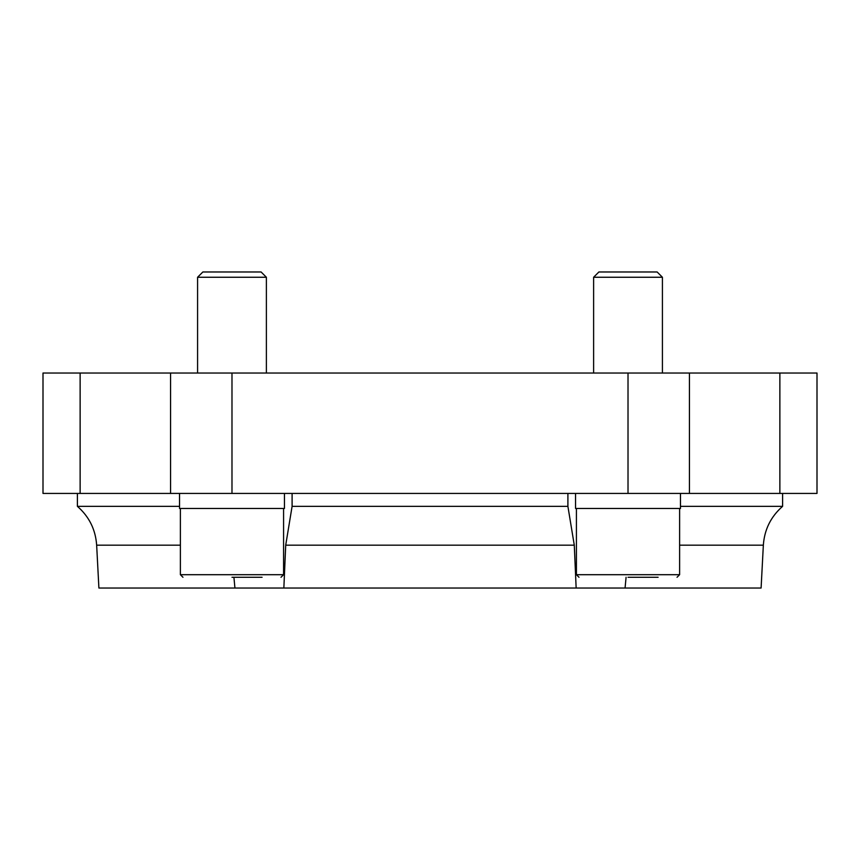 <?xml version="1.0" encoding="UTF-8"?>
<svg xmlns="http://www.w3.org/2000/svg" width="860" height="860" viewBox="0 0 860 860"><rect width="100%" height="100%" fill="white"/><g stroke="black" fill="none" stroke-linecap="round" stroke-linejoin="round"><path stroke-width="1.29" d="M80.13 493.425L817 493.425L817 373.025L43 373.025L43 493.425L80.13 493.425L80.13 373.025M179.525 506.346L77.4 506.346L77.4 493.425M233.92 577.275L234.93 588.025L283.854 588.025L285.713 545.175L292.099 506.346L292.099 493.425M292.099 506.346L567.901 506.346L567.901 493.425M567.901 506.346L574.287 545.175L576.146 588.025L625.07 588.025L626.08 577.275M782.6 493.425L782.6 506.346L680.475 506.346M283.854 588.025L576.146 588.025M625.07 588.025L761.1 588.025L763.347 545.175L679.615 545.175M180.385 545.175L96.653 545.175L98.9 588.025L234.93 588.025M680.475 493.425L680.475 508.475L575.555 508.475L575.555 493.425M284.445 493.425L284.445 508.475L179.525 508.475L179.525 493.425M628.015 577.275L658.115 577.275M578.995 577.275L576.415 574.695L576.415 508.475M593.615 373.025L593.615 277.253L662.415 277.253L662.415 373.025M593.615 277.253L598.893 271.975L657.137 271.975L662.415 277.253M231.985 577.275L262.085 577.275M182.965 577.275L180.385 574.695L180.385 508.475M197.585 373.025L197.585 277.253L266.385 277.253L266.385 373.025M197.585 277.253L202.863 271.975L261.107 271.975L266.385 277.253M170.559 493.425L170.559 373.025M779.87 493.425L779.87 373.025M689.441 493.425L689.441 373.025M628.015 493.425L628.015 373.025M231.985 493.425L231.985 373.025M285.713 545.175L574.287 545.175M576.415 574.695L679.615 574.695L677.035 577.275M180.385 574.695L283.585 574.695L281.005 577.275M782.6 506.346C770.839 516.645 764.422 529.588 763.347 545.175M96.653 545.175C95.578 529.588 89.16 516.645 77.4 506.346M679.615 574.695L679.615 508.475M283.585 574.695L283.585 508.475"/></g></svg>
